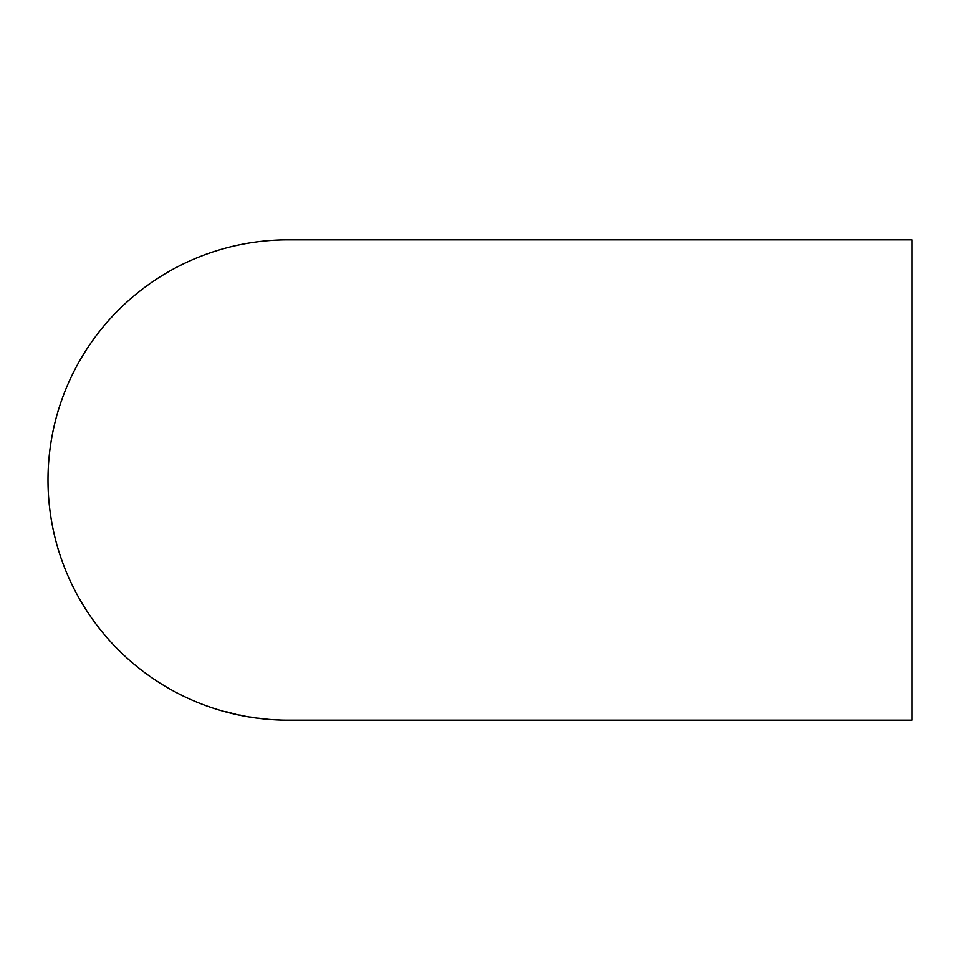 <?xml version="1.0" encoding="UTF-8"?>
<svg xmlns="http://www.w3.org/2000/svg" width="960" height="960" viewBox="0 0 960 960"><rect width="100%" height="100%" fill="white"/><g stroke="black" fill="none" stroke-linecap="round" stroke-linejoin="round"><path stroke-width="1.44" d="M288.612 720.168L288.168 720.168A240.168 240.168 0 0 1 48 480A240.168 240.168 0 0 1 288.168 239.832L912 239.832L912 720.168L288.756 720.168M274.656 719.724L279.744 720L274.692 719.772M257.724 718.116L267.612 719.244L257.724 718.116M265.584 719.052L262.488 718.74L265.596 718.992M255.912 717.912L249.9 716.988L255.924 717.852M239.736 715.008L245.496 716.28L239.724 715.044M245.496 716.28L243.504 715.908M224.712 711.528L235.08 714.072M235.572 714.084L233.424 713.676M230.34 712.872L226.668 712.044M226.692 711.84L233.568 713.676L226.668 711.96M234.372 713.88L230.328 712.932"/></g></svg>
